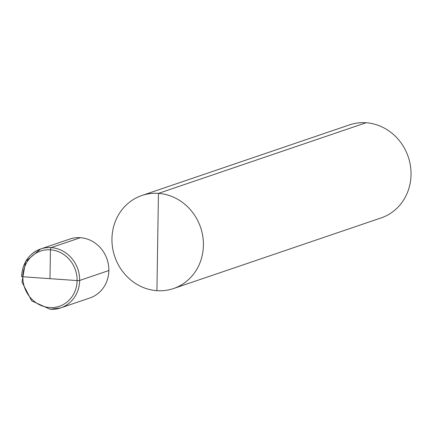 <?xml version="1.0" encoding="UTF-8"?>
<svg xmlns="http://www.w3.org/2000/svg" width="432" height="432" viewBox="0 0 432 432"><rect width="100%" height="100%" fill="white"/><g stroke="black" fill="none" stroke-linecap="round" stroke-linejoin="round"><path stroke-width="0.65" d="M366.071 122.747A49.135 45.328 -108.8 0 0 349.483 124.88A49.135 45.328 -108.8 0 1 366.071 122.747A49.135 45.328 71.2 0 1 410.4 165.602A49.135 45.328 71.2 0 1 381.132 217.912A49.135 45.328 71.2 0 0 410.4 165.602A49.135 45.328 71.2 0 0 366.071 122.747L158.447 193.385A49.135 45.328 71.2 0 1 202.775 236.239A49.135 45.328 71.2 0 1 173.507 288.544A49.135 45.328 71.2 0 1 156.919 290.677A49.135 45.328 -108.8 0 1 112.59 247.822A49.135 45.328 -108.8 0 1 141.858 195.518A49.135 45.328 -108.8 0 0 112.59 247.822A49.135 45.328 -108.8 0 0 156.919 290.677A49.135 45.328 71.2 0 0 173.507 288.544A49.135 45.328 71.2 0 0 202.775 236.239A49.135 45.328 71.2 0 0 158.447 193.385A49.135 45.328 -108.8 0 0 141.858 195.518A49.135 45.328 -108.8 0 1 158.447 193.385L156.919 290.677M49.982 278.672L22.847 276.766A1.966 0.275 -179.1 0 1 21.735 276.394A31.12 28.706 71.2 0 1 40.678 248.967L25.591 261.598L21.983 282.053L31.687 300.866L50.107 309.253L60.723 307.886A31.12 28.706 71.2 0 0 79.256 274.757A31.12 28.706 71.2 0 0 51.181 247.617L80.384 237.686A31.12 28.706 -108.8 0 0 69.876 239.036A31.12 28.706 71.2 0 1 108.859 270.529L79.661 280.46A1.966 0.275 -179.1 0 1 77.112 280.579L22.847 276.766A1.966 0.275 -179.1 0 1 21.6 276.491C22.475 262.823 28.836 253.649 40.678 248.967A31.12 28.706 71.2 0 1 51.181 247.617A1.966 0.707 94 0 0 50.436 249.809L49.982 278.672L50.436 249.809A1.966 0.707 -86 0 1 51.181 247.617L80.384 237.686A31.12 28.706 71.2 0 1 108.454 264.827A31.12 28.706 71.2 0 1 89.921 297.956L60.723 307.886A31.12 28.706 71.2 0 1 50.215 309.236M49.529 307.535A29.155 26.892 71.2 0 1 22.847 276.766A29.155 26.892 71.2 0 1 50.436 249.809A29.155 26.892 71.2 0 1 77.112 280.579A29.155 26.892 71.2 0 1 49.529 307.535M77.112 280.579A29.155 26.892 -108.8 0 0 50.436 249.809A29.155 26.892 -108.8 0 0 22.847 276.766M40.678 248.967L69.876 239.036L40.678 248.967A31.12 28.706 71.2 0 1 79.661 280.46M381.132 217.912L173.507 288.544L381.132 217.912M349.483 124.88L141.858 195.518L349.483 124.88"/></g></svg>
